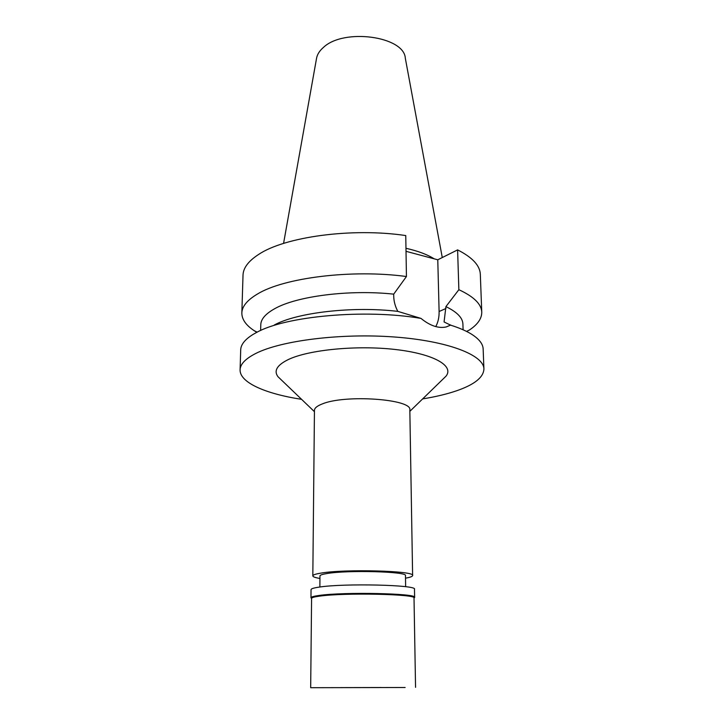 <?xml version="1.0" encoding="UTF-8"?>
<svg xmlns="http://www.w3.org/2000/svg" width="724" height="724" viewBox="0 0 724 724"><rect width="100%" height="100%" fill="white"/><g stroke="black" fill="none" stroke-linecap="round" stroke-linejoin="round"><path stroke-width="1.09" d="M442.274 257.545L405.313 58.21C404.218 36.281 343.692 27.901 323.393 47.458C319.456 50.879 317.166 54.562 316.515 58.517L283.573 243.418M434.192 258.839C427.323 254.513 417.92 250.993 405.965 248.278M405.639 586.712L405.476 575.625C408.028 571.571 347.321 569.888 326.786 573.571C322.28 574.304 320.008 575.091 319.963 575.924L319.872 587.01M319.945 578.458C315.275 577.68 312.904 576.829 312.822 575.888C312.868 574.928 315.483 574.014 320.651 573.164C344.452 568.838 415.712 570.811 412.617 575.544C412.544 576.476 410.182 577.354 405.512 578.159M412.617 575.544L409.829 410.001C412.644 399.069 344.714 394.191 321.954 404.064C317.012 406.01 314.515 408.101 314.451 410.327L312.822 575.888M442.699 379.403L446.047 376.136C454.301 365.81 433.776 353.828 395.15 349.475C356.651 345.049 308.786 349.783 288.369 359.52C277.03 365.077 273.572 370.815 277.998 376.724L281.374 379.964M301.564 399.331C265.645 393.838 239.635 382.571 240.087 369.828C240.241 364.154 245.49 358.688 255.816 353.439C281.193 340.533 341.122 332.977 394.58 337.004C448.129 340.959 483.922 355.14 483.913 368.978C483.551 377.412 474.329 384.716 456.265 390.897C446.627 394.164 435.423 396.833 422.644 398.906M483.913 368.978L483.152 349.022C482.971 343.737 478.817 338.624 470.7 333.673C465.487 330.569 458.772 327.719 450.545 325.13L446.256 326.94C438.445 328.624 430.02 325.782 420.988 318.406C364.887 308.759 285.138 316.171 256.368 332.569L253.047 334.434C244.965 339.438 240.848 344.579 240.703 349.873L240.087 369.828M450.274 324.868L451.061 325.293M450.545 325.13L444.074 321.954L445.912 306.614L458.862 289.7L457.604 249.889L437.776 259.789L406.019 251.319M420.988 318.406L397.811 311.374C395.168 306.361 393.811 301.265 393.72 296.089L393.702 294.152C349.294 289.338 296.478 296.197 274.595 308.759C265.536 313.827 260.93 319.148 260.785 324.714L260.631 330.497M437.776 259.789L439.106 311.51C439.224 317.193 438.111 322.225 435.767 326.596M274.242 325.04C296.831 312.56 352.561 306.017 397.811 311.374M393.702 294.152L406.436 276.523L405.757 235.562C351.954 227.517 284.55 236.839 258.45 254.558C248.368 261.129 243.228 267.998 243.02 275.147L241.843 313.003C242.033 306.433 247.219 300.116 257.4 294.062C283.745 277.744 351.991 269.129 406.436 276.523M256.839 332.325L254.296 330.741C245.979 325.302 241.834 319.393 241.843 313.003M458.862 289.7C473.813 296.614 481.451 304.107 481.759 312.171L480.32 274.315C479.985 265.545 472.41 257.4 457.604 249.889M463.089 329.782L462.908 324.017C462.681 317.809 457.025 312.008 445.912 306.614M481.759 312.171C481.813 318.551 477.704 324.497 469.433 329.99L466.564 331.42M381.023 687.519L341.104 687.61L381.023 687.519M405.141 687.501L310.677 687.7L405.141 687.501M319.583 596.142C314.288 596.847 311.619 597.599 311.582 598.395L310.967 597.762C311.012 596.956 313.709 596.187 319.058 595.463C343.746 591.789 417.893 593.409 414.626 597.4L414.047 598.042C417.241 594.114 344 592.531 319.583 596.142M414.626 597.436L414.019 598.069L415.549 687.338M311.555 598.404L310.967 597.798M414.626 597.4L414.481 589.245C417.739 584.92 343.764 583.146 319.121 587.119C313.791 587.897 311.094 588.73 311.048 589.608L310.967 597.762M439.106 311.51L445.966 308.496M409.856 411.341L446.047 376.136M314.442 411.675L277.998 376.724M257.174 332.153L254.296 330.741M311.582 598.395L310.677 687.7"/></g></svg>
